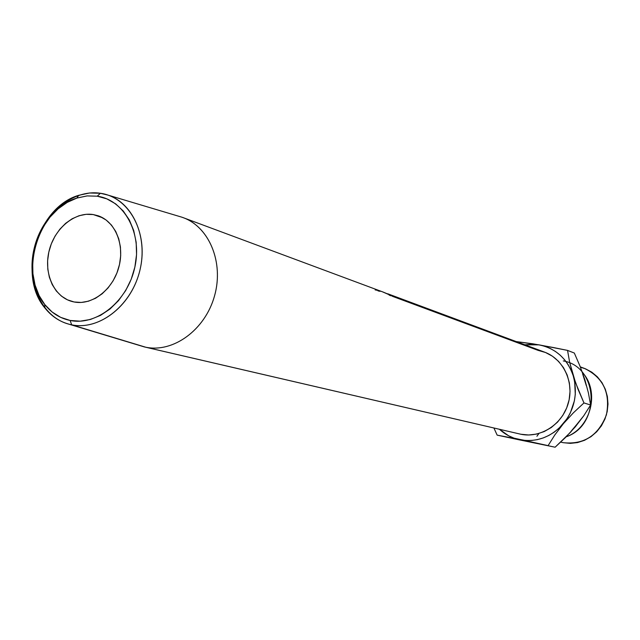 <?xml version="1.0" encoding="UTF-8"?>
<svg xmlns="http://www.w3.org/2000/svg" width="640" height="640" viewBox="0 0 640 640"><rect width="100%" height="100%" fill="white"/><g stroke="black" fill="none" stroke-linecap="round" stroke-linejoin="round"><path stroke-width="0.96" d="M563.28 360.92C598.552 366.752 601.096 425.112 566.184 436.792C590.936 428.152 600.16 391.528 582.416 372.472M392.264 296.248L538.024 350.344L545.536 352.512L552.464 356.216L558.536 361.336L563.504 367.672L567.168 374.992L569.384 383L570.04 391.384L569.128 399.808L566.664 407.952L562.76 415.472L557.56 422.088L551.288 427.52L544.184 431.576L536.536 434.096L528.648 434.992L520.824 434.24L145.648 347.2L69.016 324.208C41.552 317.072 25.912 281.888 34.208 248.248C42.144 214.52 72.352 188.968 100.4 193.272L97.248 196.192C124.28 199.88 142.432 233.128 134.872 267.072C127.72 301.088 96.84 326.08 70.12 320.456L71.688 324.832C100 330.84 132.768 304.384 140.344 268.328C148.352 232.344 129.048 197.136 100.4 193.272L107.856 195.064C133.984 203.552 148.752 239.28 139.176 273.072C129.92 306.952 98.64 330.48 71.688 324.832L145.648 347.2C173.376 353.08 205.328 329.696 214.576 295.744C224.152 261.88 208.712 225.888 181.808 217.168L183.176 217.656C209.56 227.152 224.184 263.16 214.328 296.608C204.792 330.144 173.12 353.016 145.648 347.2L520.824 434.24C540.544 438.432 562.296 424.456 568.256 403.352C574.44 382.32 563.44 358.976 544.496 352.104L388.088 293.904L392.416 295.944L383.352 292.144L389.168 294.744L382.808 291.936L183.176 217.656M74.152 301.984L72.328 301.576C54.072 296.976 43.504 273.568 49.064 251.048C54.376 228.488 74.648 211.528 93.24 214.56L102.72 217.816L93.24 214.56L99.984 216.488L106.136 220.032L111.448 225.072L115.712 231.416L118.752 238.824L120.432 247.016L120.696 255.656L119.512 264.416L116.936 272.936L113.072 280.872L108.072 287.92L102.136 293.8L95.512 298.288L88.448 301.2L81.24 302.448L74.152 301.984L67.472 299.84L61.448 296.12L56.304 290.968L52.224 284.584L49.352 277.224L47.8 269.168L47.616 260.712L48.8 252.176L51.312 243.872L55.056 236.104L59.888 229.168L65.64 223.328L72.096 218.792L79.024 215.744L86.16 214.312L93.24 214.56L98.128 215.768C115.44 221.536 125.056 245.216 118.744 267.512C112.648 289.872 92.088 305.568 74.152 301.984M560.712 442.112L563.16 442.672C583.936 444.848 598.352 435.568 606.416 414.832C610.56 392.992 603.24 377.52 584.456 368.416L580.288 366.872M536.912 436.272L538.936 433.488M571.024 431.32L579.016 421.816M586.352 385.76L582.68 374.056M563.16 442.672L570.32 443.368L577.528 442.576L584.504 440.32L590.984 436.672L596.696 431.776L601.424 425.816L604.968 419.024L607.184 411.68L608 404.064L607.368 396.488L605.328 389.24L601.96 382.608L597.4 376.864L591.84 372.208L585.496 368.816L580.416 367.2M518.68 439.728L497.16 435.136L525.568 440.52L531.528 440.48L537.472 439.608L543.296 437.912L548.896 435.424L554.176 432.184L559.04 428.248L567.176 418.552L570.304 412.968L574.392 400.816L575.28 394.464L574.672 381.776L573.184 375.656L570.944 369.848L568 364.432L564.392 359.52L560.2 355.176L555.488 351.488L550.352 348.512L544.872 346.296L539.144 344.872L533.28 344.256L524.872 344.8L539.144 344.872C555.832 348.408 567.176 358.664 573.184 375.656C577.992 393.184 574.728 409.184 563.4 423.672C551.144 437.24 536.576 442.592 519.696 439.736L548.096 445.632L554.848 434.912L563.4 423.672L573.36 412.848L583.96 402.936L578.16 389.56L573.184 375.656L569.672 362.408L567.544 350.4L539.144 344.872L516.24 341.584L532.712 343.776L553.144 347.48L567.544 350.4L574.328 353.04L580.008 366.168L584.888 379.76L588.392 392.856L590.624 405.008L583.768 415.768L575.304 426.84L565.536 437.44L555.12 447.208L519.696 439.736C512.024 438.104 505.28 434.624 499.464 429.296L508.616 435.768L514.016 438.144L548.096 445.632L554.848 434.912L563.4 423.672L573.36 412.848L583.96 402.936L575.536 382.664L569.672 362.408L567.544 350.4L574.328 353.04L580.008 366.168L584.888 379.76L588.392 392.856L590.624 405.008L583.96 402.936L590.624 405.008L583.768 415.768L570.552 432.224L555.12 447.208L518.68 439.728M493.904 428.008L497.16 435.136L493.904 428.008M69.016 324.208L144.312 346.912L520.824 434.24M389.136 295.088L391.192 295.856M97.248 196.192L87.192 195.912L77.072 198L67.264 202.368L58.128 208.824L50.008 217.128L43.184 226.952L37.904 237.936L34.36 249.672L32.672 261.744L32.912 273.712L35.08 285.128L39.104 295.568L44.848 304.648L52.12 312.008L60.648 317.352L70.12 320.456L80.192 321.176L90.464 319.464L100.536 315.36L110.016 309.008L118.504 300.64L125.664 290.592L131.2 279.248L134.872 267.072L136.552 254.56L136.16 242.216L133.72 230.544L129.352 219.992L123.24 210.984L115.632 203.856L106.856 198.872L97.248 196.192L100.4 193.272L89.592 192.992L78.728 195.304C37.504 207.192 17.024 275.296 44.856 307.952C52.032 316.96 60.976 322.584 71.688 324.832L70.12 320.456C60.008 318.352 51.56 313.048 44.776 304.552C18.464 273.728 37.84 209.288 76.792 198.096L87.048 195.92L97.248 196.192M380.088 291.32L378.008 290.896M377.56 290.376L375.144 289.904M388.824 294.2L387.76 293.784M382.512 291.832L389.168 294.744L382.976 292M181.808 217.168L107.856 195.064M78.728 195.304L76.792 198.096M44.856 307.952L44.776 304.552"/></g></svg>
